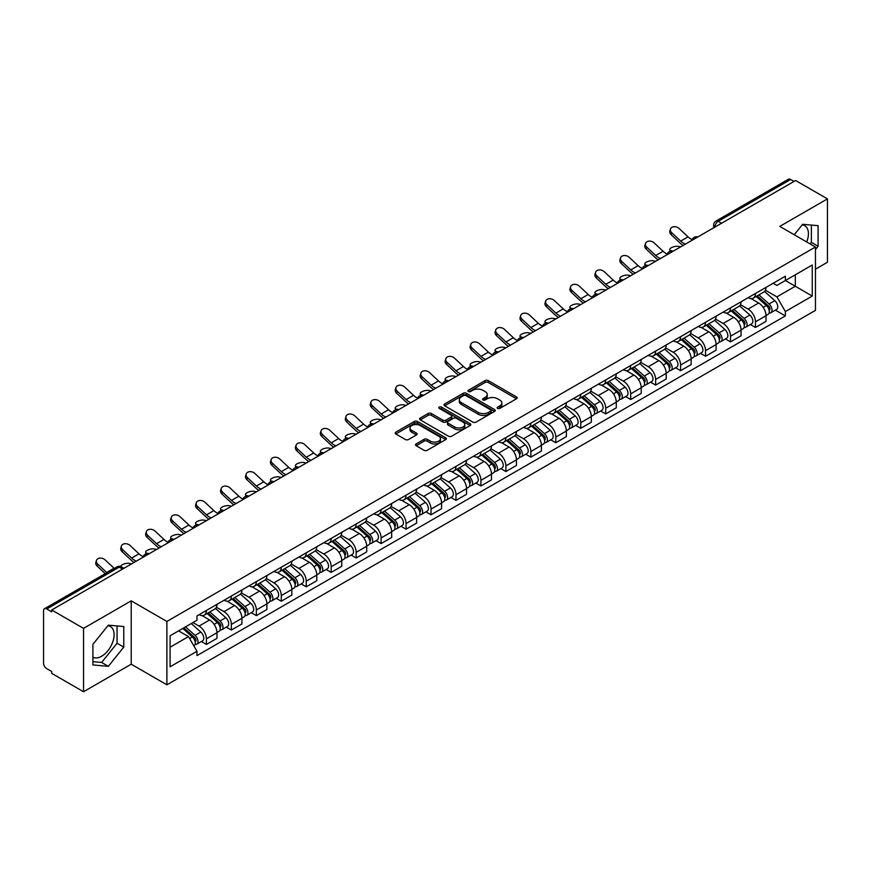 <?xml version="1.0" encoding="UTF-8"?>
<svg xmlns="http://www.w3.org/2000/svg" width="871" height="871" viewBox="0 0 871 871"><rect width="100%" height="100%" fill="white"/><g stroke="black" fill="none" stroke-linecap="round" stroke-linejoin="round"><path stroke-width="1.31" d="M497.613 408.39A1.557 0.893 0 0 0 499.812 408.39L516.503 398.755A2.221 1.285 0 0 0 517.145 397.851A2.221 1.285 0 0 0 516.503 396.947L488.239 380.627A2.221 1.285 0 0 0 485.093 380.627L468.413 390.262A1.557 0.893 0 0 0 467.956 390.894A1.557 0.893 0 0 0 468.413 391.525A1.557 0.893 0 0 0 470.612 391.525L472.768 390.284A7.11 4.105 0 0 1 482.817 390.284L485.169 391.645A7.11 4.105 0 0 1 487.259 394.541A7.11 4.105 0 0 1 485.169 397.448L483.013 398.689A1.557 0.893 0 0 0 482.556 399.321A1.557 0.893 0 0 0 483.013 399.963A1.557 0.893 0 0 0 485.212 399.963L487.368 398.711A7.11 4.105 0 0 1 497.417 398.711L499.78 400.072A7.11 4.105 0 0 1 501.859 402.979A7.11 4.105 0 0 1 499.78 405.875L497.613 407.127A1.557 0.893 0 0 0 497.167 407.759A1.557 0.893 0 0 0 497.613 408.39L497.613 407.127M802.147 224.925A17.649 10.191 -60 0 1 804.76 225.72A17.649 10.191 -60 0 1 806.742 241.975M107.841 625.781A17.649 10.191 -60 0 1 110.443 626.576A17.649 10.191 -60 0 1 113.154 640.718A17.649 10.191 -60 0 1 101.624 656.266A17.649 10.191 -60 0 1 92.903 657.202M416.153 443.905A2.221 1.285 0 0 0 415.511 444.809A2.221 1.285 0 0 0 416.153 445.723L424.09 450.296A2.221 1.285 0 0 0 427.226 450.296L445.756 439.605A2.221 1.285 0 0 0 446.409 438.69A2.221 1.285 0 0 0 445.756 437.786L417.492 421.466A2.221 1.285 0 0 0 414.356 421.466L395.826 432.168A2.221 1.285 0 0 0 395.173 433.072A2.221 1.285 0 0 0 395.826 433.976L405.396 439.507A2.221 1.285 0 0 0 408.543 439.507L416.469 434.934A2.221 1.285 0 0 0 417.122 434.03A2.221 1.285 0 0 0 416.469 433.116L411.722 430.372A5.945 3.43 0 0 1 409.98 427.955A5.945 3.43 0 0 1 413.649 424.787A5.945 3.43 0 0 1 420.127 425.527L438.734 436.273A5.945 3.43 0 0 1 440.476 438.69A5.945 3.43 0 0 1 436.807 441.858A5.945 3.43 0 0 1 430.328 441.118L427.226 439.332A2.221 1.285 0 0 0 424.09 439.332L416.153 443.905L416.153 445.723L424.09 441.172L424.09 439.332M166.894 621.448L131.216 600.848L83.54 628.372L51.705 609.994L795.615 180.504L827.45 198.882L779.774 226.406L815.452 247.005L166.894 621.448L166.894 684.813L815.452 310.37L815.452 247.005M472.92 422.108A2.221 1.285 0 0 0 476.067 422.108L494.597 411.406A2.221 1.285 0 0 0 495.24 410.502A2.221 1.285 0 0 0 494.597 409.588L466.333 393.278A2.221 1.285 0 0 0 463.187 393.278L444.656 403.97A2.221 1.285 0 0 0 444.003 404.873A2.221 1.285 0 0 0 444.656 405.788L472.92 422.108M439.866 408.728A1.557 0.893 0 0 1 441.445 408.945L441.445 407.095L470.177 423.687A2.221 1.285 0 0 1 470.83 424.602A2.221 1.285 0 0 1 470.177 425.505L451.646 436.197A2.221 1.285 0 0 1 448.511 436.197L420.236 419.887L428.173 415.336L428.173 413.485L420.236 418.069A2.221 1.285 0 0 0 419.593 418.973A2.221 1.285 0 0 0 420.236 419.887L420.236 418.069M428.173 415.336A2.221 1.285 0 0 1 431.308 415.336L431.308 413.485A2.221 1.285 0 0 0 428.173 413.485M431.308 413.485L442.773 420.105A2.221 1.285 0 0 0 445.919 420.105L451.178 417.067A2.221 1.285 0 0 0 451.82 416.164A2.221 1.285 0 0 0 451.178 415.26L439.245 408.368A1.557 0.893 0 0 1 438.788 407.737A1.557 0.893 0 0 1 439.746 406.909A1.557 0.893 0 0 1 441.445 407.095M83.54 628.372L83.54 691.737L51.705 673.359L51.705 671.508L46.751 668.645A4.529 2.613 -120 0 1 43.55 663.103L43.55 610.821A4.529 2.613 -120 0 1 44.486 608.753L116.954 566.912A4.529 2.613 60 0 1 119.218 567.141L46.751 608.981A4.529 2.613 -120 0 0 44.486 608.753M815.452 269.172L827.45 262.247L827.45 198.882M83.54 691.737L131.216 664.214L166.894 684.813M51.705 609.994L51.705 611.845L46.751 608.981M721.547 223.27L718.183 221.332A4.529 2.613 60 0 0 715.918 221.103L788.397 179.263A4.529 2.613 60 0 1 790.65 179.491L718.183 221.332A4.529 2.613 120 0 0 714.982 226.874L714.982 227.059M794.014 181.429L790.65 179.491M755.462 293.462A10.408 6.01 60 0 1 753.306 298.132L763.867 292.035A10.408 6.01 -120 0 0 766.023 287.365M740.47 304.676L748.102 309.074A10.408 6.01 60 0 1 755.462 321.824L766.023 315.727A10.408 6.01 -120 0 0 758.663 302.977L751.096 298.611M766.023 315.727L766.023 321.355L755.462 327.452L750.399 324.535M753.306 298.132A10.408 6.01 60 0 1 748.178 297.664M755.462 321.824L755.462 327.452M730.497 307.877A10.408 6.01 60 0 1 728.352 312.547L738.902 306.45A10.408 6.01 -120 0 0 741.058 301.78M725.445 338.939L730.508 341.868L741.058 335.771L741.058 330.131A10.408 6.01 -120 0 0 733.698 317.392L726.142 313.027M728.352 312.547A10.408 6.01 60 0 1 723.224 312.079M715.516 319.08L723.148 323.479A10.408 6.01 60 0 1 730.508 336.228L730.508 341.868M705.543 322.281A10.408 6.01 60 0 1 703.387 326.952L713.948 320.855A10.408 6.01 -120 0 0 716.104 316.184M700.48 353.354L705.543 356.272L716.104 350.175L716.104 344.546A10.408 6.01 -120 0 0 708.744 331.797L701.188 327.431M703.387 326.952A10.408 6.01 60 0 1 698.27 326.483M690.561 333.484L698.183 337.894A10.408 6.01 60 0 1 705.543 350.643L705.543 356.272M680.589 336.696A10.408 6.01 60 0 1 678.433 341.367L688.994 335.27A10.408 6.01 -120 0 0 691.149 330.599M675.526 367.758L680.589 370.676L691.149 364.59L691.149 358.95A10.408 6.01 -120 0 0 683.789 346.201L676.234 341.846M678.433 341.367A10.408 6.01 60 0 1 673.305 340.888M665.607 347.899L673.229 352.298A10.408 6.01 60 0 1 680.589 365.047L680.589 370.676M655.634 351.1A10.408 6.01 60 0 1 653.479 355.771L664.04 349.674A10.408 6.01 -120 0 0 666.195 345.003M650.572 382.162L655.634 385.091L666.195 378.994L666.195 373.354A10.408 6.01 -120 0 0 658.835 360.616L651.279 356.25M653.479 355.771A10.408 6.01 60 0 1 648.351 355.303M640.642 362.303L648.274 366.713A10.408 6.01 60 0 1 655.634 379.451L655.634 385.091M630.669 365.504A10.408 6.01 60 0 1 628.524 370.175L639.074 364.089A10.408 6.01 -120 0 0 641.23 359.407M625.618 396.577L630.68 399.495L641.23 393.398L641.23 387.769A10.408 6.01 -120 0 0 633.87 375.02L626.314 370.654M628.524 370.175A10.408 6.01 60 0 1 623.396 369.707M615.688 376.718L623.32 381.117A10.408 6.01 60 0 1 630.68 393.866L630.68 399.495M605.715 379.919A10.408 6.01 60 0 1 603.559 384.59L614.12 378.493A10.408 6.01 -120 0 0 616.276 373.822M600.652 410.981L605.715 413.91L616.276 407.813L616.276 402.173A10.408 6.01 -120 0 0 608.916 389.435L601.36 385.069M603.559 384.59A10.408 6.01 60 0 1 598.442 384.122M590.734 391.123L598.355 395.521A10.408 6.01 60 0 1 605.715 408.27L605.715 413.91M580.761 394.323A10.408 6.01 60 0 1 578.605 398.994L589.166 392.897A10.408 6.01 -120 0 0 591.322 388.226M575.698 425.396L580.761 428.314L591.322 422.217L591.322 416.588A10.408 6.01 -120 0 0 583.962 403.839L576.406 399.473M578.605 398.994A10.408 6.01 60 0 1 573.477 398.526M565.78 405.538L573.401 409.936A10.408 6.01 60 0 1 580.761 422.685L580.761 428.314M555.807 408.739A10.408 6.01 60 0 1 553.651 413.409L564.212 407.312A10.408 6.01 -120 0 0 566.368 402.642M550.744 439.801L555.807 442.729L566.368 436.632L566.368 430.993A10.408 6.01 -120 0 0 559.008 418.243L551.452 413.888M553.651 413.409A10.408 6.01 60 0 1 548.523 412.941M540.815 419.942L548.447 424.34A10.408 6.01 60 0 1 555.807 437.09L555.807 442.729M530.853 423.143A10.408 6.01 60 0 1 528.697 427.813L539.247 421.716A10.408 6.01 -120 0 0 541.403 417.046M525.79 454.216L530.853 457.133L541.403 451.036L541.403 445.408A10.408 6.01 -120 0 0 534.043 432.658L526.487 428.292M528.697 427.813A10.408 6.01 60 0 1 523.569 427.345M515.861 434.346L523.493 438.755A10.408 6.01 60 0 1 530.853 451.494L530.853 457.133M505.888 437.547A10.408 6.01 60 0 1 503.732 442.228L514.293 436.131A10.408 6.01 -120 0 0 516.449 431.461M500.825 468.62L505.888 471.538L516.449 465.441L516.449 459.812A10.408 6.01 -120 0 0 509.089 447.063L501.533 442.697M503.732 442.228A10.408 6.01 60 0 1 498.615 441.749M490.906 448.761L498.528 453.16A10.408 6.01 60 0 1 505.888 465.909L505.888 471.538M480.934 451.962A10.408 6.01 60 0 1 478.778 456.633L489.339 450.536A10.408 6.01 -120 0 0 491.494 445.865M475.871 483.024L480.934 485.953L491.494 479.856L491.494 474.216A10.408 6.01 -120 0 0 484.134 461.478L476.579 457.112M478.778 456.633A10.408 6.01 60 0 1 473.661 456.164M465.952 463.165L473.574 467.575A10.408 6.01 60 0 1 480.934 480.313L480.934 485.953M455.979 466.366A10.408 6.01 60 0 1 453.824 471.037L464.385 464.94A10.408 6.01 -120 0 0 466.54 460.269M450.917 497.439L455.979 500.357L466.54 494.26L466.54 488.631A10.408 6.01 -120 0 0 459.18 475.882L451.624 471.516M453.824 471.037A10.408 6.01 60 0 1 448.696 470.569M440.987 477.58L448.619 481.979A10.408 6.01 60 0 1 455.979 494.728L455.979 500.357M431.025 480.781A10.408 6.01 60 0 1 428.87 485.452L439.42 479.355A10.408 6.01 -120 0 0 441.575 474.684M425.963 511.843L431.025 514.772L441.575 508.675L441.575 503.035A10.408 6.01 -120 0 0 434.215 490.286L426.659 485.931M428.87 485.452A10.408 6.01 60 0 1 423.742 484.984M416.033 491.984L423.665 496.383A10.408 6.01 60 0 1 431.025 509.132L431.025 514.772M406.06 495.185A10.408 6.01 60 0 1 403.904 499.856L414.465 493.759A10.408 6.01 -120 0 0 416.621 489.088M400.998 526.258L406.06 529.176L416.621 523.079L416.621 517.45A10.408 6.01 -120 0 0 409.261 504.701L401.705 500.335M403.904 499.856A10.408 6.01 60 0 1 398.787 499.388M391.079 506.389L398.7 510.798A10.408 6.01 60 0 1 406.06 523.547L406.06 529.176M381.106 509.6A10.408 6.01 60 0 1 378.95 514.271L389.511 508.174A10.408 6.01 -120 0 0 391.667 503.503M376.043 540.662L381.106 543.58L391.667 537.494L391.667 531.854A10.408 6.01 -120 0 0 384.307 519.105L376.751 514.75M378.95 514.271A10.408 6.01 60 0 1 373.833 513.792M366.125 520.804L373.746 525.202A10.408 6.01 60 0 1 381.106 537.951L381.106 543.58M356.152 524.004A10.408 6.01 60 0 1 353.996 528.675L364.557 522.578A10.408 6.01 -120 0 0 366.713 517.907M351.089 555.067L356.152 557.995L366.713 551.898L366.713 546.259A10.408 6.01 -120 0 0 359.353 533.52L351.797 529.154M353.996 528.675A10.408 6.01 60 0 1 348.868 528.207M341.16 535.208L348.792 539.617A10.408 6.01 60 0 1 356.152 552.356L356.152 557.995M331.198 538.409A10.408 6.01 60 0 1 329.042 543.079L339.592 536.993A10.408 6.01 -120 0 0 341.748 532.312M326.135 569.482L331.198 572.399L341.748 566.302L341.748 560.674A10.408 6.01 -120 0 0 334.388 547.924L326.832 543.558M329.042 543.079A10.408 6.01 60 0 1 323.914 542.611M316.206 549.623L323.838 554.021A10.408 6.01 60 0 1 331.198 566.771L331.198 572.399M306.233 552.824A10.408 6.01 60 0 1 304.077 557.494L314.638 551.397A10.408 6.01 -120 0 0 316.794 546.727M301.17 583.886L306.233 586.814L316.794 580.717L316.794 575.078A10.408 6.01 -120 0 0 309.434 562.339L301.878 557.973M304.077 557.494A10.408 6.01 60 0 1 298.96 557.026M291.252 564.027L298.873 568.425A10.408 6.01 60 0 1 306.233 581.175L306.233 586.814M281.279 567.228A10.408 6.01 60 0 1 279.123 571.899L289.684 565.802A10.408 6.01 -120 0 0 291.839 561.131M276.216 598.301L281.279 601.219L291.839 595.122L291.839 589.493A10.408 6.01 -120 0 0 284.479 576.744L276.924 572.378M279.123 571.899A10.408 6.01 60 0 1 274.006 571.43M266.297 578.431L273.919 582.841A10.408 6.01 60 0 1 281.279 595.59L281.279 601.219M256.324 581.643A10.408 6.01 60 0 1 254.169 586.314L264.73 580.217A10.408 6.01 -120 0 0 266.885 575.546M251.262 612.705L256.324 615.634L266.885 609.537L266.885 603.897A10.408 6.01 -120 0 0 259.525 591.148L251.969 586.793M254.169 586.314A10.408 6.01 60 0 1 249.041 585.845M241.343 592.846L248.964 597.245A10.408 6.01 60 0 1 256.324 609.994L256.324 615.634M231.37 596.047A10.408 6.01 60 0 1 229.215 600.718L239.765 594.621A10.408 6.01 -120 0 0 241.92 589.95M226.308 627.109L231.37 630.038L241.92 623.941L241.92 618.312A10.408 6.01 -120 0 0 234.56 605.563L227.004 601.197M229.215 600.718A10.408 6.01 60 0 1 224.087 600.25M216.378 607.25L224.01 611.66A10.408 6.01 60 0 1 231.37 624.398L231.37 630.038M206.405 610.451A10.408 6.01 60 0 1 204.25 615.133L214.81 609.036A10.408 6.01 -120 0 0 216.966 604.365M201.343 641.524L206.405 644.442L216.966 638.345L216.966 632.716A10.408 6.01 -120 0 0 209.606 619.967L202.05 615.601M204.25 615.133A10.408 6.01 60 0 1 199.132 614.654M192.97 622.558L199.045 626.064A10.408 6.01 60 0 1 206.405 638.813L206.405 644.442M773.132 283.26L776.899 285.427L812.251 265.013L795.299 274.811L795.299 286.265L776.899 296.88L765.435 290.261M170.095 647.218L188.495 636.592L196.966 651.279L170.095 666.794L170.095 635.765L196.966 620.25L196.966 615.906L785.381 276.194L785.381 280.538L812.251 296.053L785.381 311.568L776.899 296.88M812.251 265.013L812.251 296.053M196.966 651.279L196.966 655.623L785.381 315.912L785.381 311.568M815.452 249.542L818.087 246.264L818.087 225.676L802.648 224.293L794.243 234.756M131.216 600.848L131.216 664.214M92.903 664.943L108.342 666.326L123.78 647.12L123.78 626.532L108.342 625.149L92.903 644.355L92.903 664.943M188.495 636.592L178.577 630.865M775.353 310.12L785.381 315.912M810.128 243.934L811.369 242.378L811.369 225.077M811.369 242.378L818.087 246.264M92.903 661.666L101.624 662.439L117.062 643.234L117.062 625.933M101.624 662.439L108.342 666.326M117.062 643.234L123.78 647.12M498.234 408.608L499.78 407.726A7.11 4.105 0 0 0 501.859 404.819L501.859 402.979M487.259 394.541L487.259 396.392A7.11 4.105 0 0 1 485.169 399.288L483.634 400.181M516.47 398.776L488.239 382.478A2.221 1.285 0 0 0 485.093 382.478L469.034 391.743M494.565 411.428L466.333 395.118A2.221 1.285 0 0 0 463.187 395.118L444.689 405.799M490.667 411.134A1.557 0.893 0 0 0 491.124 410.502A1.557 0.893 0 0 0 490.667 409.86L465.854 395.543A1.557 0.893 0 0 0 463.655 395.543L461.38 396.849A7.11 4.105 0 0 0 459.3 399.756A7.11 4.105 0 0 0 461.38 402.652L478.342 412.451A7.11 4.105 0 0 0 488.391 412.451L490.667 411.134L490.667 412.985A1.557 0.893 0 0 0 491.124 412.342L491.124 410.502M459.3 399.756L459.3 401.607A7.11 4.105 0 0 0 461.38 404.503L461.38 402.652M490.667 412.985L488.391 414.291A7.11 4.105 0 0 1 478.342 414.291L461.38 404.503M431.308 415.336L442.773 421.956A2.221 1.285 0 0 0 445.919 421.956L451.178 418.918A2.221 1.285 0 0 0 451.82 418.015L451.82 416.164M441.445 408.945L470.144 425.516M454.673 426.975A5.945 3.43 0 0 0 461.14 427.715A5.945 3.43 0 0 0 464.809 424.547A5.945 3.43 0 0 0 463.067 422.13L456.513 418.341A2.221 1.285 0 0 0 453.377 418.341L448.108 421.379A2.221 1.285 0 0 0 447.465 422.283A2.221 1.285 0 0 0 448.108 423.186L454.673 426.975L454.673 428.826A5.945 3.43 0 0 0 461.14 429.566A5.945 3.43 0 0 0 464.809 426.398L464.809 424.547M447.465 422.283L447.465 424.133A2.221 1.285 0 0 0 448.108 425.037L448.108 423.186M454.673 428.826L448.108 425.037M440.476 438.69L440.476 440.541A5.945 3.43 0 0 1 436.807 443.709A5.945 3.43 0 0 1 430.328 442.969L427.226 441.172A2.221 1.285 0 0 0 424.09 441.172M409.98 427.955L409.98 429.795A5.945 3.43 0 0 0 411.722 432.223L411.722 430.372M416.469 433.116L416.469 434.934L411.722 432.223M445.723 439.615L417.492 423.317A2.221 1.285 0 0 0 414.356 423.317L395.848 433.998M680.665 246.874L678.498 246.406A5.204 1.971 -13.1 0 0 672.728 247.103A5.204 1.971 -13.1 0 0 669.755 249.705A5.204 1.971 -13.1 0 0 671.138 250.652L673.305 251.12M756.18 296.478L766.349 305.547A5.662 3.266 60 0 1 768.124 314.3L766.012 315.52M756.453 296.717L761.232 299.482M757.204 295.879L768.527 305.982A2.711 1.568 60 0 1 769.376 310.174A2.711 1.568 60 0 1 769.126 310.272M758.902 294.91L769.071 303.979A5.662 3.266 60 0 1 770.846 312.722A5.662 3.266 60 0 1 769.137 312.907M764.575 291.502L774.831 300.658A5.662 3.266 60 0 1 776.605 309.401L770.846 312.722M692.195 239.677A14.023 8.1 60 0 1 688.036 236.847L679.119 228.485A5.204 3.767 17.7 0 0 674.1 226.71A5.204 3.767 17.7 0 0 670.485 229.029A5.204 3.767 17.7 0 0 671.759 232.731L671.138 234.669A5.204 3.767 -162.3 0 1 669.864 230.967L670.485 229.029M685.39 244.141A14.023 8.1 60 0 1 680.676 241.093L671.759 232.731M671.138 234.669L680.066 243.031A16.974 9.799 -120 0 0 683.158 245.426M655.7 261.278L653.544 260.81A5.204 1.971 -13.1 0 0 647.763 261.507A5.204 1.971 -13.1 0 0 644.801 264.12A5.204 1.971 -13.1 0 0 646.184 265.056L648.34 265.524M731.226 310.882L741.395 319.962A5.662 3.266 60 0 1 743.17 328.705L741.058 329.924M731.498 311.121L736.278 313.887M732.25 310.294L743.562 320.386A2.711 1.568 60 0 1 744.422 324.589A2.711 1.568 60 0 1 744.172 324.687M733.948 309.314L744.117 318.383A5.662 3.266 60 0 1 745.892 327.137A5.662 3.266 60 0 1 744.182 327.311M739.61 305.906L749.877 315.062A5.662 3.266 60 0 1 751.651 323.805L745.892 327.137M630.746 275.693L628.59 275.214A5.204 1.971 -13.1 0 0 622.809 275.922A5.204 1.971 -13.1 0 0 619.847 278.524A5.204 1.971 -13.1 0 0 621.23 279.471L623.386 279.939M706.272 325.297L716.441 334.366A5.662 3.266 60 0 1 718.216 343.109L716.104 344.328M706.533 325.536L711.324 328.302M707.296 324.698L718.608 334.802A2.711 1.568 60 0 1 719.457 338.993A2.711 1.568 60 0 1 719.217 339.091M708.983 323.718L719.152 332.798A5.662 3.266 60 0 1 720.927 341.541A5.662 3.266 60 0 1 719.228 341.726M714.656 320.321L724.912 329.467A5.662 3.266 60 0 1 726.686 338.22L720.927 341.541M667.24 254.082A14.023 8.1 60 0 1 663.081 251.251L654.165 242.9A5.204 3.767 17.7 0 0 649.135 241.115A5.204 3.767 17.7 0 0 645.531 243.434A5.204 3.767 17.7 0 0 646.805 247.146L646.184 249.084A5.204 3.767 -162.3 0 1 644.91 245.372L645.531 243.434M660.425 258.556A14.023 8.1 60 0 1 655.721 255.497L646.805 247.146M646.184 249.084L655.101 257.435A16.974 9.799 -120 0 0 658.204 259.841M642.286 268.497A14.023 8.1 60 0 1 638.127 265.655L629.21 257.304A5.204 3.767 17.7 0 0 624.18 255.519A5.204 3.767 17.7 0 0 620.566 257.849A5.204 3.767 17.7 0 0 621.85 261.55L621.23 263.488A5.204 3.767 -162.3 0 1 619.956 259.787L620.566 257.849M635.471 272.961A14.023 8.1 60 0 1 630.767 269.912L621.85 261.55M621.23 263.488L630.147 271.839A16.974 9.799 -120 0 0 633.239 274.245M605.791 290.097L603.636 289.629A5.204 1.971 -13.1 0 0 597.854 290.326A5.204 1.971 -13.1 0 0 594.882 292.939A5.204 1.971 -13.1 0 0 596.276 293.875L598.431 294.344M681.307 339.701L691.476 348.781A5.662 3.266 60 0 1 693.251 357.524L691.149 358.743M681.579 339.94L686.37 342.706M682.341 339.113L693.654 349.206A2.711 1.568 60 0 1 694.503 353.408A2.711 1.568 60 0 1 694.252 353.506M684.029 338.133L694.198 347.202A5.662 3.266 60 0 1 695.973 355.956A5.662 3.266 60 0 1 694.263 356.13M689.701 334.725L699.957 343.882A5.662 3.266 60 0 1 701.732 352.624L695.973 355.956M580.837 304.502L578.671 304.033A5.204 1.971 -13.1 0 0 572.9 304.741A5.204 1.971 -13.1 0 0 569.928 307.343A5.204 1.971 -13.1 0 0 571.322 308.29L573.477 308.759M656.353 354.105L666.522 363.185A5.662 3.266 60 0 1 668.297 371.928L666.184 373.147M656.625 354.355L661.405 357.11M657.376 353.517L668.699 363.621A2.711 1.568 60 0 1 669.549 367.812A2.711 1.568 60 0 1 669.298 367.91M659.075 352.537L669.244 361.617A5.662 3.266 60 0 1 671.018 370.36A5.662 3.266 60 0 1 669.309 370.545M664.747 349.14L675.003 358.286A5.662 3.266 60 0 1 676.778 367.039L671.018 370.36M555.872 318.917L553.716 318.448A5.204 1.971 -13.1 0 0 547.935 319.145A5.204 1.971 -13.1 0 0 544.974 321.747A5.204 1.971 -13.1 0 0 546.357 322.695L548.512 323.163M631.399 368.52L641.568 377.589A5.662 3.266 60 0 1 643.342 386.343L641.23 387.562M631.671 368.76L636.451 371.525M632.422 367.921L643.734 378.025A2.711 1.568 60 0 1 644.594 382.227A2.711 1.568 60 0 1 644.344 382.325M634.121 366.952L644.29 376.022A5.662 3.266 60 0 1 646.064 384.764A5.662 3.266 60 0 1 644.355 384.949M639.782 363.545L650.049 372.701A5.662 3.266 60 0 1 651.824 381.444L646.064 384.764M617.321 282.901A14.023 8.1 60 0 1 613.173 280.07L604.245 271.708A5.204 3.767 17.7 0 0 599.226 269.934A5.204 3.767 17.7 0 0 595.612 272.253A5.204 3.767 17.7 0 0 596.896 275.965L596.276 277.893A5.204 3.767 -162.3 0 1 594.991 274.191L595.612 272.253M610.517 287.376A14.023 8.1 60 0 1 605.813 284.316L596.896 275.965M596.276 277.893L605.193 286.254A16.974 9.799 -120 0 0 608.285 288.66M592.367 297.305A14.023 8.1 60 0 1 588.208 294.474L579.291 286.124A5.204 3.767 17.7 0 0 574.272 284.338A5.204 3.767 17.7 0 0 570.657 286.668A5.204 3.767 17.7 0 0 571.931 290.37L571.322 292.308A5.204 3.767 -162.3 0 1 570.037 288.595L570.657 286.668M585.562 301.78A14.023 8.1 60 0 1 580.848 298.72L571.931 290.37M571.322 292.308L580.238 300.658A16.974 9.799 -120 0 0 583.33 303.064M567.413 311.72A14.023 8.1 60 0 1 563.254 308.889L554.337 300.528A5.204 3.767 17.7 0 0 549.307 298.753A5.204 3.767 17.7 0 0 545.703 301.072A5.204 3.767 17.7 0 0 546.977 304.785L546.357 306.712A5.204 3.767 -162.3 0 1 545.083 303.01L545.703 301.072M560.597 316.184A14.023 8.1 60 0 1 555.894 313.135L546.977 304.785M546.357 306.712L555.273 315.073A16.974 9.799 -120 0 0 558.376 317.469M530.918 333.321L528.762 332.853A5.204 1.971 -13.1 0 0 522.981 333.549A5.204 1.971 -13.1 0 0 520.02 336.162A5.204 1.971 -13.1 0 0 521.402 337.099L523.558 337.578M606.445 382.924L616.614 392.004A5.662 3.266 60 0 1 618.388 400.747L616.276 401.967M606.706 383.164L611.496 385.929M607.468 382.336L618.78 392.429A2.711 1.568 60 0 1 619.629 396.632A2.711 1.568 60 0 1 619.39 396.73M609.156 381.356L619.325 390.437A5.662 3.266 60 0 1 621.11 399.179A5.662 3.266 60 0 1 619.401 399.364M614.828 377.949L625.084 387.105A5.662 3.266 60 0 1 626.859 395.848L621.11 399.179M542.459 326.124A14.023 8.1 60 0 1 538.3 323.293L529.383 314.943A5.204 3.767 17.7 0 0 524.353 313.157A5.204 3.767 17.7 0 0 520.738 315.476A5.204 3.767 17.7 0 0 522.023 319.189L521.402 321.127A5.204 3.767 -162.3 0 1 520.129 317.414L520.738 315.476M535.643 330.599A14.023 8.1 60 0 1 530.94 327.54L522.023 319.189M521.402 321.127L530.319 329.478A16.974 9.799 -120 0 0 533.411 331.884M505.964 347.736L503.808 347.268A5.204 1.971 -13.1 0 0 498.027 347.965A5.204 1.971 -13.1 0 0 495.055 350.567A5.204 1.971 -13.1 0 0 496.448 351.514L498.604 351.982M581.48 397.339L591.649 406.409A5.662 3.266 60 0 1 593.423 415.162L591.322 416.371M581.752 397.579L586.542 400.344M582.514 396.74L593.826 406.844A2.711 1.568 60 0 1 594.675 411.036A2.711 1.568 60 0 1 594.425 411.134M584.201 395.761L594.37 404.841A5.662 3.266 60 0 1 596.145 413.583A5.662 3.266 60 0 1 594.436 413.769M589.874 392.364L600.13 401.52A5.662 3.266 60 0 1 601.905 410.263L596.145 413.583M517.494 340.539A14.023 8.1 60 0 1 513.346 337.698L504.418 329.347A5.204 3.767 17.7 0 0 499.399 327.572A5.204 3.767 17.7 0 0 495.784 329.891A5.204 3.767 17.7 0 0 497.069 333.593L496.448 335.531A5.204 3.767 -162.3 0 1 495.164 331.829L495.784 329.891M510.689 345.003A14.023 8.1 60 0 1 505.986 341.955L497.069 333.593M496.448 335.531L505.365 343.893A16.974 9.799 -120 0 0 508.457 346.288M481.01 362.14L478.843 361.672A5.204 1.971 -13.1 0 0 473.073 362.369A5.204 1.971 -13.1 0 0 470.1 364.982A5.204 1.971 -13.1 0 0 471.494 365.918L473.65 366.386M556.525 411.743L566.694 420.824A5.662 3.266 60 0 1 568.469 429.566L566.357 430.786M556.798 411.983L561.577 414.748M557.549 411.156L568.872 421.248A2.711 1.568 60 0 1 569.721 425.451A2.711 1.568 60 0 1 569.471 425.549M559.247 410.176L569.416 419.245A5.662 3.266 60 0 1 571.191 427.999A5.662 3.266 60 0 1 569.482 428.173M564.92 406.768L575.176 415.924A5.662 3.266 60 0 1 576.95 424.667L571.191 427.999M492.54 354.943A14.023 8.1 60 0 1 488.381 352.113L479.464 343.762A5.204 3.767 17.7 0 0 474.445 341.976A5.204 3.767 17.7 0 0 470.83 344.295A5.204 3.767 17.7 0 0 472.104 348.008L471.494 349.946A5.204 3.767 -162.3 0 1 470.209 346.233L470.83 344.295M485.735 359.418A14.023 8.1 60 0 1 481.021 356.359L472.104 348.008M471.494 349.946L480.411 358.297A16.974 9.799 -120 0 0 483.503 360.703M456.045 376.555L453.889 376.076A5.204 1.971 -13.1 0 0 448.108 376.784A5.204 1.971 -13.1 0 0 445.146 379.386A5.204 1.971 -13.1 0 0 446.529 380.333L448.685 380.801M531.571 426.159L541.74 435.228A5.662 3.266 60 0 1 543.515 443.97L541.403 445.19M531.843 426.398L536.623 429.153M532.595 425.56L543.907 435.663A2.711 1.568 60 0 1 544.767 439.855A2.711 1.568 60 0 1 544.517 439.953M534.293 424.58L544.462 433.66A5.662 3.266 60 0 1 546.237 442.403A5.662 3.266 60 0 1 544.527 442.588M539.955 421.183L550.222 430.328A5.662 3.266 60 0 1 551.996 439.082L546.237 442.403M467.585 369.358A14.023 8.1 60 0 1 463.426 366.517L454.51 358.166A5.204 3.767 17.7 0 0 449.48 356.381A5.204 3.767 17.7 0 0 445.876 358.71A5.204 3.767 17.7 0 0 447.15 362.412L446.529 364.35A5.204 3.767 -162.3 0 1 445.255 360.638L445.876 358.71M460.77 373.822A14.023 8.1 60 0 1 456.066 370.774L447.15 362.412M446.529 364.35L455.446 372.701A16.974 9.799 -120 0 0 458.549 375.107M431.091 390.959L428.935 390.491A5.204 1.971 -13.1 0 0 423.154 391.188A5.204 1.971 -13.1 0 0 420.192 393.801A5.204 1.971 -13.1 0 0 421.575 394.737L423.731 395.205M506.617 440.563L516.786 449.632A5.662 3.266 60 0 1 518.561 458.386L516.449 459.605M506.878 440.802L511.669 443.568M507.641 439.975L518.953 450.067A2.711 1.568 60 0 1 519.802 454.27A2.711 1.568 60 0 1 519.562 454.368M509.328 438.995L519.497 448.064A5.662 3.266 60 0 1 521.283 456.818A5.662 3.266 60 0 1 519.573 456.992M515.001 435.587L525.257 444.743A5.662 3.266 60 0 1 527.042 453.486L521.283 456.818M442.631 383.763A14.023 8.1 60 0 1 438.472 380.932L429.555 372.57A5.204 3.767 17.7 0 0 424.525 370.796A5.204 3.767 17.7 0 0 420.922 373.115A5.204 3.767 17.7 0 0 422.195 376.827L421.575 378.754A5.204 3.767 -162.3 0 1 420.301 375.053L420.922 373.115M435.816 388.226A14.023 8.1 60 0 1 431.112 385.178L422.195 376.827M421.575 378.754L430.492 387.116A16.974 9.799 -120 0 0 433.584 389.522M406.136 405.363L403.981 404.895A5.204 1.971 -13.1 0 0 398.199 405.603A5.204 1.971 -13.1 0 0 395.227 408.205A5.204 1.971 -13.1 0 0 396.621 409.141L398.776 409.62M481.652 454.967L491.821 464.047A5.662 3.266 60 0 1 493.596 472.79L491.494 474.009M481.924 455.206L486.715 457.972M482.686 454.379L493.999 464.472A2.711 1.568 60 0 1 494.848 468.674A2.711 1.568 60 0 1 494.597 468.772M484.374 453.399L494.543 462.479A5.662 3.266 60 0 1 496.318 471.222A5.662 3.266 60 0 1 494.608 471.407M490.046 449.991L500.302 459.148A5.662 3.266 60 0 1 502.077 467.901L496.318 471.222M417.666 398.167A14.023 8.1 60 0 1 413.518 395.336L404.601 386.985A5.204 3.767 17.7 0 0 399.571 385.2A5.204 3.767 17.7 0 0 395.957 387.519A5.204 3.767 17.7 0 0 397.241 391.231L396.621 393.169A5.204 3.767 -162.3 0 1 395.336 389.457L395.957 387.519M410.862 402.642A14.023 8.1 60 0 1 406.158 399.582L397.241 391.231M396.621 393.169L405.538 401.52A16.974 9.799 -120 0 0 408.63 403.926M381.182 419.778L379.016 419.31A5.204 1.971 -13.1 0 0 373.245 420.007A5.204 1.971 -13.1 0 0 370.273 422.609A5.204 1.971 -13.1 0 0 371.667 423.556L373.822 424.025M456.698 469.382L466.867 478.451A5.662 3.266 60 0 1 468.642 487.205L466.529 488.424M456.97 469.621L461.761 472.387M457.721 468.783L469.044 478.887A2.711 1.568 60 0 1 469.894 483.078A2.711 1.568 60 0 1 469.643 483.176M459.42 467.814L469.589 476.883A5.662 3.266 60 0 1 471.363 485.626A5.662 3.266 60 0 1 469.654 485.811M465.092 464.406L475.348 473.563A5.662 3.266 60 0 1 477.123 482.305L471.363 485.626M392.712 412.582A14.023 8.1 60 0 1 388.553 409.751L379.636 401.389A5.204 3.767 17.7 0 0 374.617 399.615A5.204 3.767 17.7 0 0 371.002 401.934A5.204 3.767 17.7 0 0 372.276 405.636L371.667 407.574A5.204 3.767 -162.3 0 1 370.382 403.872L371.002 401.934M385.907 417.046A14.023 8.1 60 0 1 381.193 413.997L372.276 405.636M371.667 407.574L380.583 415.935A16.974 9.799 -120 0 0 383.675 418.33M356.217 434.183L354.062 433.714A5.204 1.971 -13.1 0 0 348.28 434.411A5.204 1.971 -13.1 0 0 345.319 437.024A5.204 1.971 -13.1 0 0 346.702 437.961L348.857 438.429M431.744 483.786L441.913 492.866A5.662 3.266 60 0 1 443.687 501.609L441.575 502.828M432.016 484.026L436.796 486.791M432.767 483.198L444.079 493.291A2.711 1.568 60 0 1 444.939 497.493A2.711 1.568 60 0 1 444.689 497.591M434.466 482.218L444.635 491.288A5.662 3.266 60 0 1 446.409 500.041A5.662 3.266 60 0 1 444.7 500.215M440.127 478.81L450.394 487.967A5.662 3.266 60 0 1 452.169 496.71L446.409 500.041M367.758 426.986A14.023 8.1 60 0 1 363.599 424.155L354.682 415.805A5.204 3.767 17.7 0 0 349.652 414.019A5.204 3.767 17.7 0 0 346.048 416.338A5.204 3.767 17.7 0 0 347.322 420.051L346.702 421.989A5.204 3.767 -162.3 0 1 345.428 418.276L346.048 416.338M360.942 431.461A14.023 8.1 60 0 1 356.239 428.401L347.322 420.051M346.702 421.989L355.618 430.339A16.974 9.799 -120 0 0 358.721 432.745M331.263 448.598L329.107 448.119A5.204 1.971 -13.1 0 0 323.326 448.826A5.204 1.971 -13.1 0 0 320.365 451.428A5.204 1.971 -13.1 0 0 321.747 452.376L323.903 452.844M406.79 498.201L416.959 507.27A5.662 3.266 60 0 1 418.733 516.013L416.621 517.232M407.051 498.441L411.841 501.206M407.813 497.602L419.125 507.706A2.711 1.568 60 0 1 419.974 511.898A2.711 1.568 60 0 1 419.735 511.996M409.501 496.622L419.67 505.703A5.662 3.266 60 0 1 421.455 514.445A5.662 3.266 60 0 1 419.746 514.63M415.173 493.226L425.429 502.371A5.662 3.266 60 0 1 427.215 511.125L421.455 514.445M342.804 441.401A14.023 8.1 60 0 1 338.645 438.559L329.728 430.209A5.204 3.767 17.7 0 0 324.698 428.423A5.204 3.767 17.7 0 0 321.094 430.753A5.204 3.767 17.7 0 0 322.368 434.455L321.747 436.393A5.204 3.767 -162.3 0 1 320.474 432.691L321.094 430.753M335.988 445.865A14.023 8.1 60 0 1 331.285 442.816L322.368 434.455M321.747 436.393L330.664 444.743A16.974 9.799 -120 0 0 333.767 447.15M306.309 463.002L304.153 462.534A5.204 1.971 -13.1 0 0 298.372 463.23A5.204 1.971 -13.1 0 0 295.4 465.843A5.204 1.971 -13.1 0 0 296.793 466.78L298.949 467.248M381.825 512.605L391.994 521.685A5.662 3.266 60 0 1 393.779 530.428L391.667 531.648M382.097 512.845L386.887 515.61M382.859 512.017L394.171 522.11A2.711 1.568 60 0 1 395.02 526.313A2.711 1.568 60 0 1 394.77 526.411M384.547 511.037L394.715 520.107A5.662 3.266 60 0 1 396.49 528.86A5.662 3.266 60 0 1 394.781 529.035M390.219 507.63L400.475 516.786A5.662 3.266 60 0 1 402.25 525.529L396.49 528.86M317.839 455.805A14.023 8.1 60 0 1 313.691 452.974L304.774 444.613A5.204 3.767 17.7 0 0 299.744 442.838A5.204 3.767 17.7 0 0 296.129 445.157A5.204 3.767 17.7 0 0 297.414 448.87L296.793 450.797A5.204 3.767 -162.3 0 1 295.509 447.095L296.129 445.157M311.034 460.28A14.023 8.1 60 0 1 306.331 457.221L297.414 448.87M296.793 450.797L305.71 459.159A16.974 9.799 -120 0 0 308.802 461.565M281.355 477.406L279.188 476.938A5.204 1.971 -13.1 0 0 273.418 477.646A5.204 1.971 -13.1 0 0 270.446 480.248A5.204 1.971 -13.1 0 0 271.839 481.195L273.995 481.663M356.87 527.009L367.039 536.09A5.662 3.266 60 0 1 368.814 544.832L366.702 546.052M357.143 527.26L361.933 530.014M357.894 526.422L369.217 536.514A2.711 1.568 60 0 1 370.066 540.717A2.711 1.568 60 0 1 369.816 540.815M359.592 525.442L369.761 534.522A5.662 3.266 60 0 1 371.536 543.264A5.662 3.266 60 0 1 369.827 543.45M365.265 522.045L375.521 531.19A5.662 3.266 60 0 1 377.295 539.944L371.536 543.264M292.885 470.209A14.023 8.1 60 0 1 288.726 467.379L279.809 459.028A5.204 3.767 17.7 0 0 274.79 457.242A5.204 3.767 17.7 0 0 271.175 459.572A5.204 3.767 17.7 0 0 272.449 463.274L271.839 465.212A5.204 3.767 -162.3 0 1 270.554 461.499L271.175 459.572M286.08 474.684A14.023 8.1 60 0 1 281.366 471.625L272.449 463.274M271.839 465.212L280.756 473.563A16.974 9.799 -120 0 0 283.848 475.969M256.39 491.821L254.234 491.353A5.204 1.971 -13.1 0 0 248.453 492.05A5.204 1.971 -13.1 0 0 245.491 494.652A5.204 1.971 -13.1 0 0 246.874 495.599L249.041 496.067M331.916 541.424L342.085 550.494A5.662 3.266 60 0 1 343.86 559.247L341.748 560.467M332.189 541.664L336.968 544.429M332.94 540.826L344.252 550.929A2.711 1.568 60 0 1 345.112 555.132A2.711 1.568 60 0 1 344.862 555.23M334.638 539.857L344.807 548.926A5.662 3.266 60 0 1 346.582 557.669A5.662 3.266 60 0 1 344.872 557.854M340.3 536.449L350.567 545.605A5.662 3.266 60 0 1 352.341 554.348L346.582 557.669M267.93 484.624A14.023 8.1 60 0 1 263.771 481.794L254.855 473.432A5.204 3.767 17.7 0 0 249.825 471.657A5.204 3.767 17.7 0 0 246.221 473.976A5.204 3.767 17.7 0 0 247.495 477.678L246.874 479.616A5.204 3.767 -162.3 0 1 245.6 475.914L246.221 473.976M261.115 489.088A14.023 8.1 60 0 1 256.412 486.04L247.495 477.678M246.874 479.616L255.791 487.978A16.974 9.799 -120 0 0 258.894 490.373M231.436 506.225L229.28 505.757A5.204 1.971 -13.1 0 0 223.499 506.454A5.204 1.971 -13.1 0 0 220.537 509.067A5.204 1.971 -13.1 0 0 221.92 510.003L224.076 510.482M306.962 555.829L317.131 564.909A5.662 3.266 60 0 1 318.906 573.651L316.794 574.871M307.223 556.068L312.014 558.834M307.986 555.241L319.298 565.333A2.711 1.568 60 0 1 320.147 569.536A2.711 1.568 60 0 1 319.907 569.634M309.673 554.261L319.842 563.341A5.662 3.266 60 0 1 321.628 572.084A5.662 3.266 60 0 1 319.918 572.269M315.346 550.853L325.602 560.009A5.662 3.266 60 0 1 327.387 568.752L321.628 572.084M242.976 499.029A14.023 8.1 60 0 1 238.817 496.198L229.9 487.847A5.204 3.767 17.7 0 0 224.87 486.062A5.204 3.767 17.7 0 0 221.267 488.381A5.204 3.767 17.7 0 0 222.541 492.093L221.92 494.031A5.204 3.767 -162.3 0 1 220.646 490.319L221.267 488.381M236.161 503.503A14.023 8.1 60 0 1 231.457 500.444L222.541 492.093M221.92 494.031L230.837 502.382A16.974 9.799 -120 0 0 233.94 504.788M206.481 520.64L204.326 520.172A5.204 1.971 -13.1 0 0 198.544 520.869A5.204 1.971 -13.1 0 0 195.572 523.471A5.204 1.971 -13.1 0 0 196.966 524.418L199.121 524.886M281.997 570.244L292.166 579.313A5.662 3.266 60 0 1 293.952 588.067L291.839 589.275M282.269 570.483L287.06 573.249M283.031 569.645L294.344 579.748A2.711 1.568 60 0 1 295.193 583.94A2.711 1.568 60 0 1 294.953 584.038M284.719 568.665L294.888 577.745A5.662 3.266 60 0 1 296.663 586.488A5.662 3.266 60 0 1 294.953 586.673M290.391 565.268L300.647 574.425A5.662 3.266 60 0 1 302.422 583.167L296.663 586.488M218.011 513.444A14.023 8.1 60 0 1 213.863 510.602L204.946 502.251A5.204 3.767 17.7 0 0 199.916 500.466A5.204 3.767 17.7 0 0 196.302 502.796A5.204 3.767 17.7 0 0 197.586 506.497L196.966 508.435A5.204 3.767 -162.3 0 1 195.692 504.734L196.302 502.796M211.207 517.907A14.023 8.1 60 0 1 206.503 514.859L197.586 506.497M196.966 508.435L205.883 516.797A16.974 9.799 -120 0 0 208.975 519.192M181.527 535.044L179.372 534.576A5.204 1.971 -13.1 0 0 173.59 535.273A5.204 1.971 -13.1 0 0 170.618 537.886A5.204 1.971 -13.1 0 0 172.012 538.822L174.167 539.291M257.043 584.648L267.212 593.728A5.662 3.266 60 0 1 268.987 602.471L266.874 603.69M257.315 584.887L262.106 587.653M258.066 584.06L269.389 594.153A2.711 1.568 60 0 1 270.239 598.355A2.711 1.568 60 0 1 269.988 598.453M259.765 583.08L269.934 592.149A5.662 3.266 60 0 1 271.708 600.903A5.662 3.266 60 0 1 269.999 601.077M265.437 579.672L275.693 588.829A5.662 3.266 60 0 1 277.468 597.571L271.708 600.903M193.057 527.848A14.023 8.1 60 0 1 188.898 525.017L179.981 516.666A5.204 3.767 17.7 0 0 174.962 514.881A5.204 3.767 17.7 0 0 171.347 517.2A5.204 3.767 17.7 0 0 172.621 520.912L172.012 522.85A5.204 3.767 -162.3 0 1 170.727 519.138L171.347 517.2M186.252 532.323A14.023 8.1 60 0 1 181.538 529.263L172.621 520.912M172.012 522.85L180.928 531.201A16.974 9.799 -120 0 0 184.021 533.607M156.562 549.459L154.407 548.98A5.204 1.971 -13.1 0 0 148.636 549.688A5.204 1.971 -13.1 0 0 145.664 552.29A5.204 1.971 -13.1 0 0 147.047 553.237L149.213 553.706M232.089 599.063L242.258 608.132A5.662 3.266 60 0 1 244.032 616.875L241.92 618.094M232.361 599.302L237.141 602.057M233.112 598.464L244.424 608.568A2.711 1.568 60 0 1 245.284 612.759A2.711 1.568 60 0 1 245.034 612.857M234.811 597.484L244.98 606.564A5.662 3.266 60 0 1 246.754 615.307A5.662 3.266 60 0 1 245.045 615.492M240.483 594.087L250.739 603.233A5.662 3.266 60 0 1 252.514 611.986L246.754 615.307M168.103 542.263A14.023 8.1 60 0 1 163.944 539.421L155.027 531.07A5.204 3.767 17.7 0 0 150.008 529.285A5.204 3.767 17.7 0 0 146.393 531.615A5.204 3.767 17.7 0 0 147.667 535.317L147.047 537.255A5.204 3.767 -162.3 0 1 145.773 533.542L146.393 531.615M161.287 546.727A14.023 8.1 60 0 1 156.584 543.678L147.667 535.317M147.047 537.255L155.963 545.605A16.974 9.799 -120 0 0 159.066 548.011M131.608 563.864L129.452 563.395A5.204 1.971 -13.1 0 0 123.856 564.027A5.204 1.971 -13.1 0 0 120.688 566.553M207.135 613.467L217.304 622.536A5.662 3.266 60 0 1 219.078 631.29L216.966 632.509M207.396 613.707L212.186 616.472M208.158 612.879L219.47 622.972A2.711 1.568 60 0 1 220.33 627.174A2.711 1.568 60 0 1 220.08 627.272M209.846 611.899L220.025 620.969A5.662 3.266 60 0 1 221.8 629.722A5.662 3.266 60 0 1 220.091 629.896M215.518 608.491L225.774 617.648A5.662 3.266 60 0 1 227.56 626.391L221.8 629.722M123.138 567.87L124.248 568.11M143.149 556.667A14.023 8.1 60 0 1 138.99 553.836L130.073 545.475A5.204 3.767 17.7 0 0 125.043 543.7A5.204 3.767 17.7 0 0 121.439 546.019A5.204 3.767 17.7 0 0 122.713 549.732L122.092 551.659A5.204 3.767 -162.3 0 1 120.819 547.957L121.439 546.019M136.333 561.131A14.023 8.1 60 0 1 131.63 558.082L122.713 549.732M122.092 551.659L131.009 560.02A16.974 9.799 -120 0 0 134.112 562.426M182.801 628.427L192.339 636.951A5.662 3.266 60 0 1 194.124 645.694L193.841 645.857M182.888 628.372L187.232 630.876M183.825 627.839L194.516 637.376A2.711 1.568 60 0 1 195.365 641.579A2.711 1.568 60 0 1 195.126 641.677M185.512 626.859L195.06 635.384A5.662 3.266 60 0 1 196.835 644.126A5.662 3.266 60 0 1 195.126 644.311M191.272 623.538L200.82 632.052A5.662 3.266 60 0 1 202.595 640.806L196.835 644.126M114.275 568.458A14.023 8.1 60 0 1 114.036 568.24L105.119 559.89A5.204 3.767 17.7 0 0 100.089 558.104A5.204 3.767 17.7 0 0 96.474 560.423A5.204 3.767 17.7 0 0 97.759 564.136L97.138 566.074A5.204 3.767 -162.3 0 1 95.864 562.361L96.474 560.423M106.915 572.715A14.023 8.1 60 0 1 106.676 572.487L97.759 564.136M97.138 566.074L105.249 573.673M715.145 226.961L714.982 226.874A4.529 2.613 0 0 1 713.654 225.023L713.654 227.821M231.37 624.398L241.92 618.312M256.324 609.994L266.885 603.897M281.279 595.59L291.839 589.493M306.233 581.175L316.794 575.078M331.198 566.771L341.748 560.674M356.152 552.356L366.713 546.259M381.106 537.951L391.667 531.854M406.06 523.547L416.621 517.45M431.025 509.132L441.575 503.035M455.979 494.728L466.54 488.631M480.934 480.313L491.494 474.216M505.888 465.909L516.449 459.812M530.853 451.494L541.403 445.408M555.807 437.09L566.368 430.993M580.761 422.685L591.322 416.588M605.715 408.27L616.276 402.173M630.68 393.866L641.23 387.769M655.634 379.451L666.195 373.354M680.589 365.047L691.149 358.95M705.543 350.643L716.104 344.546M730.508 336.228L741.058 330.131M206.405 638.813L216.966 632.716M199.045 626.064L209.606 619.967M224.01 611.66L234.56 605.563M248.964 597.245L259.525 591.148M273.919 582.841L284.479 576.744M298.873 568.425L309.434 562.339M323.838 554.021L334.388 547.924M348.792 539.617L359.353 533.52M373.746 525.202L384.307 519.105M398.7 510.798L409.261 504.701M423.665 496.383L434.215 490.286M448.619 481.979L459.18 475.882M473.574 467.575L484.134 461.478M498.528 453.16L509.089 447.063M523.493 438.755L534.043 432.658M548.447 424.34L559.008 418.243M573.401 409.936L583.962 403.839M598.355 395.521L608.916 389.435M623.32 381.117L633.87 375.02M648.274 366.713L658.835 360.616M673.229 352.298L683.789 346.201M698.183 337.894L708.744 331.797M723.148 323.479L733.698 317.392M748.102 309.074L758.663 302.977M697.421 237.195A4.529 2.613 120 0 0 695.428 238.349M672.466 251.599A4.529 2.613 120 0 0 670.474 252.753M647.512 266.014A4.529 2.613 120 0 0 645.509 267.168M622.558 280.418A4.529 2.613 120 0 0 620.555 281.573M597.593 294.823A4.529 2.613 120 0 0 595.601 295.977M572.639 309.238A4.529 2.613 120 0 0 570.647 310.392M547.685 323.642A4.529 2.613 120 0 0 545.682 324.796M522.731 338.057A4.529 2.613 120 0 0 520.727 339.211M497.777 352.461A4.529 2.613 120 0 0 495.773 353.615M472.811 366.876A4.529 2.613 120 0 0 470.819 368.019M447.857 381.28A4.529 2.613 120 0 0 445.865 382.434M422.903 395.684A4.529 2.613 120 0 0 420.9 396.838M397.949 410.099A4.529 2.613 120 0 0 395.946 411.254M372.984 424.504A4.529 2.613 120 0 0 370.992 425.658M348.03 438.919A4.529 2.613 120 0 0 346.037 440.073M323.076 453.323A4.529 2.613 120 0 0 321.072 454.477M298.122 467.727A4.529 2.613 120 0 0 296.118 468.881M273.156 482.142A4.529 2.613 120 0 0 271.164 483.296M248.202 496.546A4.529 2.613 120 0 0 246.21 497.7M223.248 510.961A4.529 2.613 120 0 0 221.245 512.115M198.294 525.365A4.529 2.613 120 0 0 196.291 526.52M173.329 539.77A4.529 2.613 120 0 0 171.337 540.924M148.375 554.185A4.529 2.613 120 0 0 146.382 555.339M122.582 569.079L119.218 567.141A4.529 2.613 120 0 1 121.483 566.912A4.529 4.529 0 0 0 116.954 566.912M499.78 407.726L499.78 405.875M483.013 399.963L483.013 398.689M485.169 399.288L485.169 397.448M468.413 391.525L468.413 390.262M485.093 382.478L485.093 380.627M488.239 382.478L488.239 380.627M516.503 398.755L516.503 396.947M444.656 405.788L444.656 403.97M463.187 395.118L463.187 393.278M466.333 395.118L466.333 393.278M494.597 411.406L494.597 409.588M478.342 414.291L478.342 412.451M488.391 414.291L488.391 412.451M442.773 421.956L442.773 420.105M445.919 421.956L445.919 420.105M451.178 418.918L451.178 417.067M470.177 425.505L470.177 423.687M427.226 441.172L427.226 439.332M430.328 442.969L430.328 441.118M395.826 433.976L395.826 432.168M414.356 423.317L414.356 421.466M417.492 423.317L417.492 421.466M445.756 439.605L445.756 437.786M766.349 305.547L763.181 307.376M769.942 308.933L768.919 309.521M774.831 300.658L769.071 303.979M680.676 241.093L688.036 236.847M741.395 319.962L738.227 321.791M744.977 323.348L743.965 323.936M749.877 315.062L744.117 318.383M716.441 334.366L713.262 336.195M720.023 337.752L719 338.34M724.912 329.467L719.152 332.798M655.721 255.497L663.081 251.251M630.767 269.912L638.127 265.655M691.476 348.781L688.308 350.61M695.069 352.167L694.045 352.755M699.957 343.882L694.198 347.202M666.522 363.185L663.354 365.014M670.115 366.571L669.091 367.159M675.003 358.286L669.244 361.617M641.568 377.589L638.399 379.429M645.15 380.975L644.137 381.563M650.049 372.701L644.29 376.022M605.813 284.316L613.173 280.07M580.848 298.72L588.208 294.474M555.894 313.135L563.254 308.889M616.614 392.004L613.434 393.834M620.196 395.39L619.172 395.978M625.084 387.105L619.325 390.437M530.94 327.54L538.3 323.293M591.649 406.409L588.48 408.238M595.241 409.795L594.218 410.383M600.13 401.52L594.37 404.841M505.986 341.955L513.346 337.698M566.694 420.824L563.526 422.653M570.287 424.21L569.264 424.798M575.176 415.924L569.416 419.245M481.021 356.359L488.381 352.113M541.74 435.228L538.572 437.057M545.322 438.614L544.31 439.202M550.222 430.328L544.462 433.66M456.066 370.774L463.426 366.517M516.786 449.632L513.607 451.472M520.368 453.018L519.345 453.606M525.257 444.743L519.497 448.064M431.112 385.178L438.472 380.932M491.821 464.047L488.653 465.876M495.414 467.433L494.39 468.021M500.302 459.148L494.543 462.479M406.158 399.582L413.518 395.336M466.867 478.451L463.699 480.28M470.46 481.837L469.436 482.425M475.348 473.563L469.589 476.883M381.193 413.997L388.553 409.751M441.913 492.866L438.744 494.695M445.495 496.252L444.482 496.84M450.394 487.967L444.635 491.288M356.239 428.401L363.599 424.155M416.959 507.27L413.779 509.1M420.541 510.656L419.517 511.244M425.429 502.371L419.67 505.703M331.285 442.816L338.645 438.559M391.994 521.685L388.825 523.515M395.586 525.071L394.563 525.659M400.475 516.786L394.715 520.107M306.331 457.221L313.691 452.974M367.039 536.09L363.871 537.919M370.632 539.476L369.609 540.064M375.521 531.19L369.761 534.522M281.366 471.625L288.726 467.379M342.085 550.494L338.917 552.334M345.667 553.88L344.655 554.468M350.567 545.605L344.807 548.926M256.412 486.04L263.771 481.794M317.131 564.909L313.952 566.738M320.713 568.295L319.701 568.883M325.602 560.009L319.842 563.341M231.457 500.444L238.817 496.198M292.166 579.313L288.998 581.142M295.759 582.699L294.736 583.287M300.647 574.425L294.888 577.745M206.503 514.859L213.863 510.602M267.212 593.728L264.044 595.557M270.805 597.114L269.781 597.702M275.693 588.829L269.934 592.149M181.538 529.263L188.898 525.017M242.258 608.132L239.09 609.961M245.84 611.518L244.827 612.106M250.739 603.233L244.98 606.564M156.584 543.678L163.944 539.421M217.304 622.536L214.124 624.376M220.886 625.922L219.873 626.51M225.774 617.648L220.025 620.969M131.63 558.082L138.99 553.836M192.339 636.951L189.606 638.53M195.931 640.337L194.908 640.925M200.82 632.052L195.06 635.384M106.676 572.487L114.036 568.24M697.813 236.966A4.529 4.529 0 0 0 692.01 240.32M672.848 251.381A4.529 4.529 0 0 0 667.044 254.735M647.893 265.786A4.529 4.529 0 0 0 642.09 269.139M622.939 280.201A4.529 4.529 0 0 0 617.136 283.554M597.985 294.605A4.529 4.529 0 0 0 592.182 297.958M573.031 309.009A4.529 4.529 0 0 0 567.217 312.362M548.066 323.424A4.529 4.529 0 0 0 542.263 326.777M523.112 337.828A4.529 4.529 0 0 0 517.309 341.182M498.158 352.243A4.529 4.529 0 0 0 492.355 355.597M473.203 366.647A4.529 4.529 0 0 0 467.389 370.001M448.238 381.063A4.529 4.529 0 0 0 442.435 384.405M423.284 395.467A4.529 4.529 0 0 0 417.481 398.82M398.33 409.871A4.529 4.529 0 0 0 392.527 413.224M373.376 424.286A4.529 4.529 0 0 0 367.562 427.639M348.411 438.69A4.529 4.529 0 0 0 342.608 442.043M323.457 453.105A4.529 4.529 0 0 0 317.654 456.448M298.503 467.509A4.529 4.529 0 0 0 292.7 470.863M273.548 481.913A4.529 4.529 0 0 0 267.735 485.267M248.583 496.328A4.529 4.529 0 0 0 242.78 499.682M223.629 510.733A4.529 4.529 0 0 0 217.826 514.086M198.675 525.148A4.529 4.529 0 0 0 192.872 528.501M173.721 539.552A4.529 4.529 0 0 0 167.907 542.905M148.756 553.967A4.529 4.529 0 0 0 142.953 557.309M123.911 568.317L121.483 566.912M715.918 221.103A4.529 4.529 0 0 0 713.654 225.023M670.137 251.36L669.755 249.705M645.182 265.775L644.801 264.12M620.228 280.179L619.847 278.524M595.274 294.583L594.882 292.939M570.309 308.998L569.928 307.343M545.355 323.402L544.974 321.747M520.401 337.817L520.02 336.162M495.447 352.222L495.055 350.567M470.482 366.637L470.1 364.982M445.527 381.041L445.146 379.386M420.573 395.445L420.192 393.801M395.619 409.86L395.227 408.205M370.665 424.264L370.273 422.609M345.7 438.679L345.319 437.024M320.746 453.083L320.365 451.428M295.792 467.487L295.4 465.843M270.837 481.903L270.446 480.248M245.872 496.307L245.491 494.652M220.918 510.722L220.537 509.067M195.964 525.126L195.572 523.471M171.01 539.541L170.618 537.886M146.045 553.945L145.664 552.29"/></g></svg>
